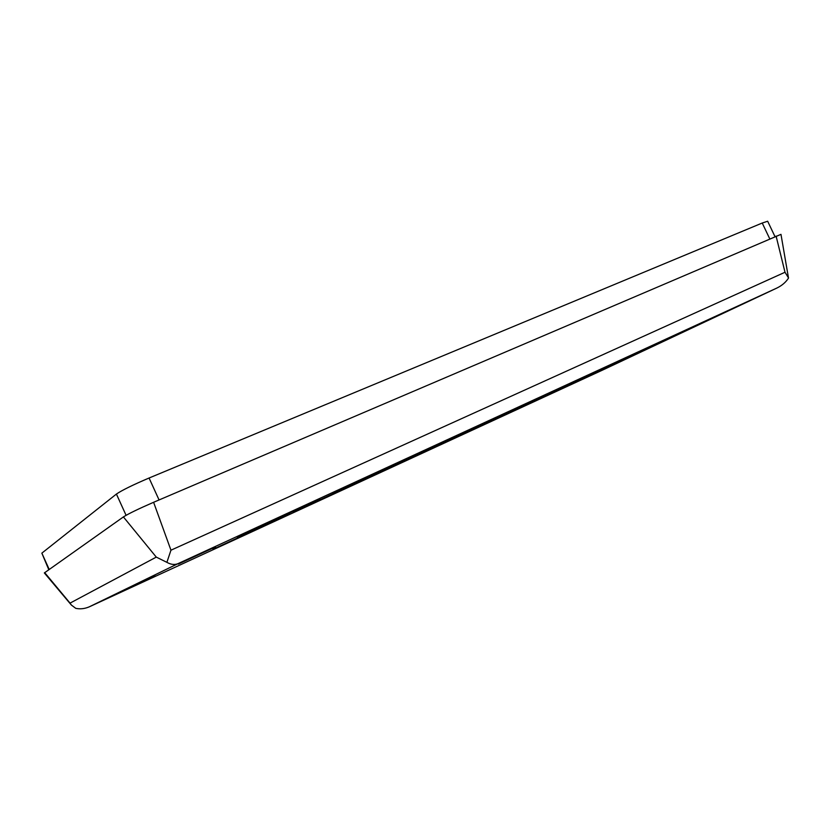<?xml version="1.0" encoding="UTF-8"?>
<svg xmlns="http://www.w3.org/2000/svg" width="830" height="830" viewBox="0 0 830 830"><rect width="100%" height="100%" fill="white"/><g stroke="black" fill="none" stroke-linecap="round" stroke-linejoin="round"><path stroke-width="1.25" d="M600.339 370.834L623.071 360.303L600.339 370.834M178.305 564.078L215.51 546.897L178.305 564.078M703.446 322.268L728.657 310.586L703.446 322.268M122.757 591.033L155.262 576.02L122.757 591.033M550.684 393.679L578.769 380.669L550.684 393.679M510.855 412.043L539.77 398.649L510.855 412.043M522.278 406.14L554.056 391.428L522.278 406.14M476.596 427.18L509.454 411.981L476.596 427.18M638.903 352.055L669.769 337.769L638.903 352.055M596.49 371.591L628.31 356.858L596.49 371.591M551.95 392.102L584.818 376.882L551.95 392.102M505.128 413.662L539.137 397.923L505.128 413.662M469.24 431.227L499.058 417.428L469.24 431.227M425.738 451.281L456.531 437.037L425.738 451.281M577.929 380.825L606.875 367.42L577.929 380.825M537.249 399.572L567.066 385.763L537.249 399.572M494.69 419.192L525.452 404.947L494.69 419.192M450.119 439.724L481.908 425.022L450.119 439.724M607.363 366.943L637.233 353.103L607.363 366.943M565.821 386.075L596.604 371.83L565.821 386.075M366.777 478.412L411.089 457.911L366.777 478.412M397.632 463.752L443.936 442.328L397.632 463.752M264.832 524.404L319.716 499.048L264.832 524.404M237.38 537.591L289.546 513.49L237.38 537.591M212.937 549.336L262.643 526.365L212.937 549.336M431.974 447.422L480.477 424.991L431.974 447.422M293.229 512.172L362.617 480.093L293.229 512.172M332.913 493.217L406.918 459L332.913 493.217M89.754 606.616L602.175 370.273L776.652 288.155L178.097 563.612L89.183 606.875C84.598 608.795 80.116 609.282 75.758 608.338L71.359 605.039L44.343 572.939L123.4 516.924C128.598 513.666 138.662 508.79 153.602 502.285L780.978 234.351L788.459 277.811L785.004 272.25L170.959 550.197L166.892 562.346L156.279 557.106L70.042 603.12L71.359 605.039M178.097 563.612L177.682 563.788C174.373 565.012 170.773 564.535 166.892 562.346M776.652 288.155L776.849 288.062C781.974 285.562 785.854 282.242 788.5 278.081L788.459 277.811M774.971 236.592L767.667 221.237L762.231 223.031L149.068 478.018C132.862 484.917 121.969 490.271 116.418 494.058L41.853 553.143L48.783 569.681M70.042 603.12L44.664 572.596M156.279 557.106L123.4 516.924M170.959 550.197L153.602 502.285M785.004 272.25L776.102 236.104M762.231 223.031L769.742 238.822M149.068 478.018L159.07 499.951M116.418 494.058L126.077 515.306M41.853 553.143L49.188 569.401M89.183 606.875L177.682 563.788M177.973 563.663L776.849 288.062"/></g></svg>
